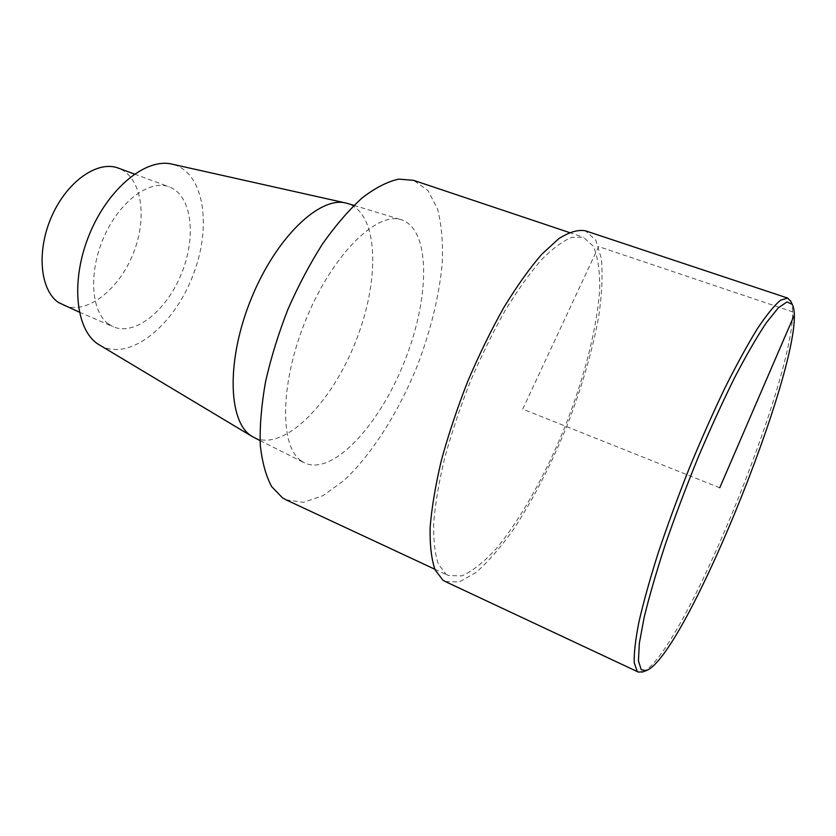<?xml version="1.0" encoding="UTF-8"?>
<svg xmlns="http://www.w3.org/2000/svg" width="836" height="836" viewBox="0 0 836 836"><rect width="100%" height="100%" fill="white"/><g stroke="black" fill="none" stroke-linecap="round" stroke-linejoin="round"><path stroke-width="0.63" stroke-dasharray="4.18 3.13" d="M286.058 499.834L303.426 502.342L323.03 495.633L343.648 480.784C371.487 454.962 397.926 413.151 416.882 366.879C430.561 331.213 439.005 296.832 442.213 263.748C443.122 242.9 441.565 224.602 437.521 208.875L427.938 190.504L413.632 180.357M445.766 574.008L448.336 575.523L461.796 575.889C472.267 571.312 483.584 562.429 495.748 549.252C520.347 519.898 545.48 474.817 565.272 426.12C584.458 377.182 597.291 327.19 599.673 288.963C599.934 271.01 597.845 256.777 593.403 246.244L583.403 237.225L571.897 237.361C562.858 240.946 552.68 248.449 541.352 259.85C529.564 273.476 517.442 290.468 505.007 310.814C492.665 332.759 481.055 356.46 470.177 381.916C460.03 407.78 451.513 433.173 444.658 458.107C438.931 482.121 435.284 503.69 433.696 522.813C433.32 540.087 434.866 553.808 438.336 563.986L445.766 574.008M301.012 460.751L304.398 462.841C332.728 476.29 379.314 425.284 404.342 361.863C429.871 298.651 431.23 229.566 401.426 219.805C377.193 211.215 333.491 253.36 306.864 317.325C280.008 381.185 279.161 445.933 301.012 460.751M99.735 345.216C128.702 362.187 172.759 326.96 192.249 277.197C212.396 227.695 204.726 171.808 172.049 164.149M254.228 437.656C284.052 451.931 331.181 403.663 355.363 342.311C380.087 281.168 379.168 213.713 347.713 203.514M63.536 305.359C86.641 315.245 118.973 289.81 133.196 253.601C147.815 217.538 141.88 176.835 118.315 168.109M108.534 324.034L113.424 326.834C135.516 336.281 167.242 309.853 181.746 272.975C196.617 236.243 191.81 195.237 169.269 186.888C149.822 179.228 119.914 200.87 104.176 236.483C88.24 271.993 90.967 311.724 108.534 324.034M445.327 581.553L459.33 581.94L476.133 572.399C488.328 561.614 500.858 547.172 513.743 529.052C533.232 499.238 550.861 465.119 566.641 426.673C581.678 387.935 592.4 351.047 598.795 316.008C601.951 293.99 602.808 274.877 601.397 258.658L595.796 240.162L585.378 230.788M643.072 671.789C685.133 653.041 808.464 344.098 790.887 301.535M719.754 487.775L522.74 409.117L598.618 246.568L792.455 311.776L794.2 315.287M434.814 569.222L448.326 575.523M569.243 232.481L583.382 237.215M79.316 312.152L113.414 326.834M134.45 174.055L169.28 186.888M260.027 440.562L304.388 462.841M353.91 205.395L401.416 219.795"/><path stroke-width="1.25" d="M569.243 232.481L413.601 180.346L398.72 179.123C387.507 181.6 375.406 187.797 362.396 197.714C349.103 209.763 335.884 225.062 322.727 243.631C309.916 263.768 298.295 285.734 287.856 309.519C278.388 333.794 270.958 357.85 265.555 381.686C261.48 404.781 259.703 425.775 260.247 444.658C262.065 461.89 265.879 475.883 271.69 486.656L282.558 497.901L286.058 499.834L434.814 569.222M172.049 164.149C146.237 157.638 108.544 187.818 89.598 233.923C70.433 279.935 75.355 329.165 97.822 343.983L252.597 436.758L260.027 440.562M347.713 203.514L345.926 203.043C319.843 196.073 276.413 237.037 251.563 297.867C226.483 358.592 227.831 420.278 250.654 435.483L252.597 436.758M118.315 168.109C97.969 160.136 67.476 180.91 51.978 215.761C36.272 250.497 39.95 289.862 58.415 302.465L79.316 312.152M790.887 301.535L787.679 298.086L585.357 230.778C577.937 229.472 569.055 232.115 558.73 238.72L541.728 254.311C529.481 268.471 516.888 286.142 503.962 307.314C491.129 330.147 479.07 354.809 467.773 381.3C457.24 408.187 448.43 434.584 441.345 460.479C435.451 485.402 431.71 507.745 430.132 527.516C429.798 545.354 431.47 559.483 435.128 569.922L442.892 580.142L445.327 581.553L638.359 672.081L643.072 671.789M787.679 298.086L780.605 300.145C774.355 305.38 766.591 314.921 757.343 328.757C747.342 345.028 736.453 364.924 724.687 388.426C712.648 413.621 700.725 440.52 688.916 469.132C677.494 498.026 667.222 526.063 658.099 553.254C649.896 579.223 643.501 602.15 638.913 622.047C635.454 639.749 633.897 653.344 634.242 662.833L637.136 671.214L638.359 672.081M641.233 669.709L646.071 670.66C686.042 657.232 812.08 341.496 792.267 304.388L786.99 301.932L778.306 307.888L766.372 322.675C756.925 336.856 746.339 355.175 734.625 377.642C722.492 402.126 710.276 428.858 697.966 457.867C685.948 487.409 675.028 516.397 665.195 544.853C656.291 572.137 649.269 596.361 644.128 617.501L639.321 643.375L638.443 660.868L641.233 669.709M794.2 315.287L719.754 487.775M172.028 164.138L345.895 203.033M118.325 168.109L134.45 174.055M347.692 203.514L353.91 205.395M642.142 672.144L646.071 670.66M790.448 300.636L792.277 304.419"/></g></svg>
